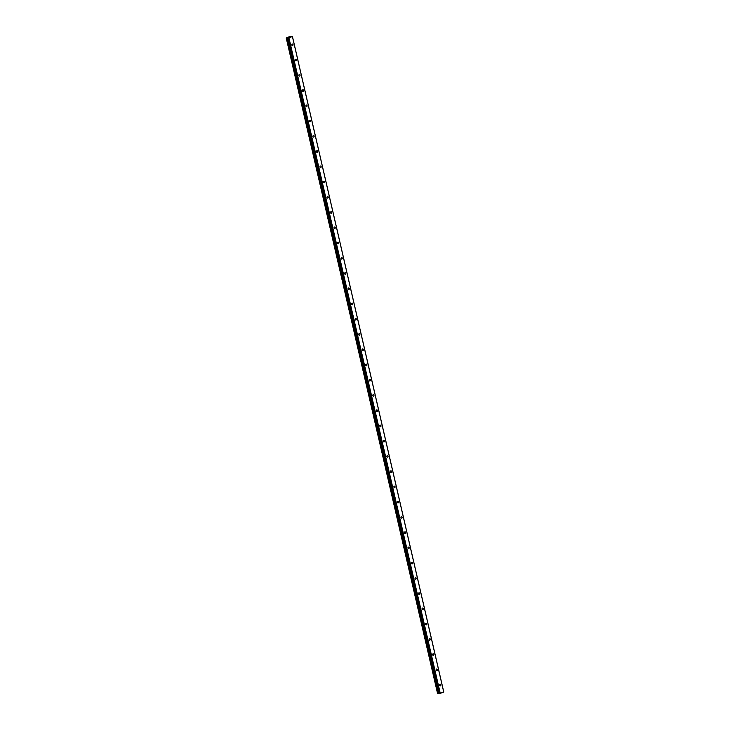 <?xml version="1.0" encoding="UTF-8"?>
<svg xmlns="http://www.w3.org/2000/svg" width="730" height="730" viewBox="0 0 730 730"><rect width="100%" height="100%" fill="white"/><g stroke="black" fill="none" stroke-linecap="round" stroke-linejoin="round"><path stroke-width="1.09" d="M439.661 685.288A0.794 0.602 -91.9 0 1 440.82 684.859A0.794 0.602 -91.9 0 1 439.661 685.288M436.138 670.049A0.794 0.602 -91.9 0 1 437.306 669.62A0.794 0.602 -91.9 0 1 436.138 670.049M432.625 654.801A0.794 0.602 -91.9 0 1 433.784 654.372A0.794 0.602 -91.9 0 1 432.625 654.801M429.103 639.562A0.794 0.602 -91.9 0 1 430.262 639.124A0.794 0.602 -91.9 0 1 429.103 639.562M425.581 624.314A0.794 0.602 -91.9 0 1 426.749 623.885A0.794 0.602 -91.9 0 1 425.581 624.314M422.068 609.076A0.794 0.602 -91.9 0 1 423.227 608.637A0.794 0.602 -91.9 0 1 422.068 609.076M418.546 593.828A0.794 0.602 -91.9 0 1 419.704 593.399A0.794 0.602 -91.9 0 1 418.546 593.828M415.023 578.589A0.794 0.602 -91.9 0 1 416.182 578.151A0.794 0.602 -91.9 0 1 415.023 578.589M411.51 563.341A0.794 0.602 -91.9 0 1 412.669 562.912A0.794 0.602 -91.9 0 1 411.51 563.341M407.988 548.102A0.794 0.602 -91.9 0 1 409.147 547.664A0.794 0.602 -91.9 0 1 407.988 548.102M404.466 532.854A0.794 0.602 -91.9 0 1 405.624 532.426A0.794 0.602 -91.9 0 1 404.466 532.854M400.952 517.606A0.794 0.602 -91.9 0 1 402.111 517.178A0.794 0.602 -91.9 0 1 400.952 517.606M397.43 502.368A0.794 0.602 -91.9 0 1 398.589 501.93A0.794 0.602 -91.9 0 1 397.43 502.368M393.908 487.12A0.794 0.602 -91.9 0 1 395.067 486.691A0.794 0.602 -91.9 0 1 393.908 487.12M390.395 471.881A0.794 0.602 -91.9 0 1 391.554 471.443A0.794 0.602 -91.9 0 1 390.395 471.881M386.873 456.633A0.794 0.602 -91.9 0 1 388.031 456.204A0.794 0.602 -91.9 0 1 386.873 456.633M383.35 441.394A0.794 0.602 -91.9 0 1 384.509 440.957A0.794 0.602 -91.9 0 1 383.35 441.394M379.837 426.147A0.794 0.602 -91.9 0 1 380.996 425.718A0.794 0.602 -91.9 0 1 379.837 426.147M376.315 410.908A0.794 0.602 -91.9 0 1 377.474 410.47A0.794 0.602 -91.9 0 1 376.315 410.908M372.793 395.66A0.794 0.602 -91.9 0 1 373.952 395.231A0.794 0.602 -91.9 0 1 372.793 395.66M369.27 380.412A0.794 0.602 -91.9 0 1 370.438 379.983A0.794 0.602 -91.9 0 1 369.27 380.412M365.757 365.173A0.794 0.602 -91.9 0 1 366.916 364.745A0.794 0.602 -91.9 0 1 365.757 365.173M362.235 349.925A0.794 0.602 -91.9 0 1 363.394 349.497A0.794 0.602 -91.9 0 1 362.235 349.925M358.713 334.687A0.794 0.602 -91.9 0 1 359.881 334.249A0.794 0.602 -91.9 0 1 358.713 334.687M355.2 319.439A0.794 0.602 -91.9 0 1 356.359 319.01A0.794 0.602 -91.9 0 1 355.2 319.439M351.677 304.2A0.794 0.602 -91.9 0 1 352.836 303.762A0.794 0.602 -91.9 0 1 351.677 304.2M348.155 288.952A0.794 0.602 -91.9 0 1 349.323 288.523A0.794 0.602 -91.9 0 1 348.155 288.952M344.642 273.713A0.794 0.602 -91.9 0 1 345.801 273.276A0.794 0.602 -91.9 0 1 344.642 273.713M341.12 258.466A0.794 0.602 -91.9 0 1 342.279 258.037A0.794 0.602 -91.9 0 1 341.12 258.466M337.598 243.227A0.794 0.602 -91.9 0 1 338.766 242.789A0.794 0.602 -91.9 0 1 337.598 243.227M334.084 227.979A0.794 0.602 -91.9 0 1 335.243 227.55A0.794 0.602 -91.9 0 1 334.084 227.979M330.562 212.731A0.794 0.602 -91.9 0 1 331.721 212.302A0.794 0.602 -91.9 0 1 330.562 212.731M327.04 197.492A0.794 0.602 -91.9 0 1 328.208 197.054A0.794 0.602 -91.9 0 1 327.04 197.492M323.527 182.244A0.794 0.602 -91.9 0 1 324.686 181.816A0.794 0.602 -91.9 0 1 323.527 182.244M320.005 167.006A0.794 0.602 -91.9 0 1 321.163 166.568A0.794 0.602 -91.9 0 1 320.005 167.006M316.482 151.758A0.794 0.602 -91.9 0 1 317.65 151.329A0.794 0.602 -91.9 0 1 316.482 151.758M312.969 136.519A0.794 0.602 -91.9 0 1 314.128 136.081A0.794 0.602 -91.9 0 1 312.969 136.519M309.447 121.271A0.794 0.602 -91.9 0 1 310.606 120.842A0.794 0.602 -91.9 0 1 309.447 121.271M305.925 106.032A0.794 0.602 -91.9 0 1 307.084 105.594A0.794 0.602 -91.9 0 1 305.925 106.032M302.412 90.785A0.794 0.602 -91.9 0 1 303.57 90.356A0.794 0.602 -91.9 0 1 302.412 90.785M298.889 75.537A0.794 0.602 -91.9 0 1 300.048 75.108A0.794 0.602 -91.9 0 1 298.889 75.537M295.367 60.298A0.794 0.602 -91.9 0 1 296.526 59.869A0.794 0.602 -91.9 0 1 295.367 60.298M291.854 45.05A0.794 0.602 -91.9 0 1 293.013 44.621A0.794 0.602 -91.9 0 1 291.854 45.05M289.363 37.294L288.396 37.458M290.047 37.038L289.591 37.212M286.443 38.015L288.934 37.869L292.438 36.5L289.089 36.792L286.233 38.015L437.781 693.491L439.332 693.217M439.378 693.427L288.049 37.942L439.378 693.427L440.263 693.345L443.767 691.985L292.438 36.5M437.599 693.5L286.269 38.015L437.781 693.491M292.411 36.564L443.74 692.049M287.246 37.841L438.575 693.327M287.346 37.823L438.675 693.308M288.569 37.942L439.898 693.427M288.934 37.869L440.263 693.345M286.534 37.996L437.863 693.482M286.598 37.987L437.927 693.473M286.671 37.969L438 693.445M287.611 37.768L438.94 693.254M287.784 37.741L439.122 693.226M288.113 37.96L439.442 693.436M286.233 38.015L437.562 693.491"/></g></svg>
